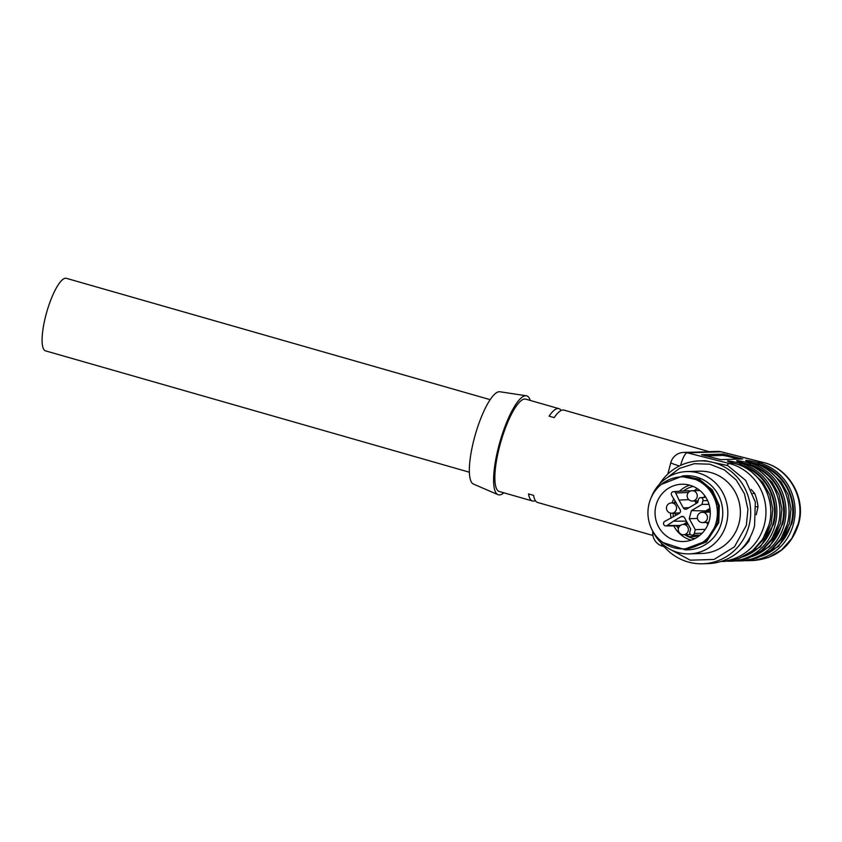 <?xml version="1.0" encoding="UTF-8"?>
<svg xmlns="http://www.w3.org/2000/svg" width="842" height="842" viewBox="0 0 842 842"><rect width="100%" height="100%" fill="white"/><g stroke="black" fill="none" stroke-linecap="round" stroke-linejoin="round"><path stroke-width="1.26" d="M742.633 458.974L723.352 454.07L701.491 454.733L720.773 459.627L742.76 458.943M753.611 463.184L752.285 462.816C741.865 459.585 743.918 459.532 758.432 462.637L759.81 462.995A49.741 47.962 88.3 0 1 793.396 524.187A49.741 47.962 88.3 0 1 748.633 560.667A49.741 47.962 88.3 0 1 745.549 560.656L753.369 560.53L768.283 557.583L781.555 549.942L791.848 538.385L798.132 524.05C805.72 498.106 788.765 468.236 763.189 462.49L721.089 451.786L687.209 452.807L729.319 463.51L734.077 463.363C723.657 460.132 725.699 460.079 740.223 463.184L741.591 463.542A49.741 47.962 88.3 0 1 775.187 524.734A49.741 47.962 88.3 0 1 730.424 561.214A49.741 47.962 88.3 0 1 727.33 561.204L733.329 561.13L748.254 558.183L761.526 550.542L771.819 538.985L778.103 524.65C785.502 499.211 769.399 469.878 744.507 463.458L743.181 463.089C732.761 459.858 734.813 459.806 749.327 462.911L750.706 463.268A49.741 47.962 88.3 0 1 784.291 524.461A49.741 47.962 88.3 0 1 739.529 560.94A49.741 47.962 88.3 0 1 736.434 560.93L742.444 560.856L757.358 557.909L770.63 550.268L780.923 538.712L787.207 524.377C794.616 498.938 778.503 469.604 753.611 463.184L749.327 462.911L748.812 464.3L742.718 462.963M723.846 561.414L739.15 558.457L752.411 550.815L762.715 539.259L768.988 524.924C776.398 499.485 760.294 470.152 735.403 463.732L727.835 461.427M708.543 451.796L683.672 452.417A13.725 13.23 88.3 0 1 687.209 452.807A13.725 3.515 104.3 0 0 680.652 465.384M561.161 410.496A48.026 12.188 106 0 0 558.93 408.654L525.755 399.15A48.026 12.188 106 0 0 499.78 445.713A48.026 12.188 106 0 0 499.317 491.507L532.491 501.001A48.026 12.188 106 0 0 535.354 500.622M756.053 558.383L778.629 546.363L791.754 523.84C798.963 499.095 783.302 470.573 759.095 464.331L757.916 464.026L758.432 462.637L763.189 462.49A13.725 3.515 -75.7 0 1 763.452 462.521L721.341 451.817A13.725 13.725 0 0 0 717.552 451.407L709.122 451.659L564.035 410.117A48.026 12.188 106 0 0 554.162 417.621L549.058 416.158A48.026 12.188 106 0 1 558.93 408.654M532.491 501.001A48.026 12.188 106 0 1 528.513 493.917L533.617 495.38A48.026 12.188 106 0 0 537.596 502.463L652.918 535.48M530.26 400.445A51.457 13.062 106 0 0 526.282 395.761A51.457 13.062 106 0 0 498.874 445.734A51.457 13.062 106 0 0 497.959 494.654A51.457 13.062 106 0 0 503.821 492.791M526.282 395.761L499.843 391.762A48.026 12.188 106 0 0 474.267 438.408A48.026 12.188 106 0 0 473.415 484.055L497.959 494.654M758.537 464.889L758.916 464.995A47.689 45.973 88.3 0 1 791.122 523.65A47.689 45.973 88.3 0 1 761.273 556.246M757.916 464.026L751.822 462.69M746.949 558.656L769.525 546.637L782.65 524.113C789.849 499.369 774.198 470.846 749.99 464.605L748.812 464.3M749.422 465.163L749.812 465.268A47.689 45.973 88.3 0 1 782.008 523.924A47.689 45.973 88.3 0 1 752.169 556.52M737.845 558.93L760.421 546.911L773.545 524.387C780.744 499.643 765.083 471.12 740.886 464.879L733.614 463.237M740.318 465.437L740.707 465.542A47.689 45.973 88.3 0 1 772.903 524.198A47.689 45.973 88.3 0 1 743.065 556.794M727.467 454.859L727.162 456.196L738.571 459.101M727.162 456.196L723.036 455.406L723.352 454.07M705.238 455.943L723.036 455.406M649.171 503.295A36.027 34.733 88.3 0 1 681.588 476.877A36.027 34.733 88.3 0 1 716.163 522.472A36.027 34.733 88.3 0 1 683.746 548.889A36.027 34.733 88.3 0 1 649.171 503.295M656.034 505.253A28.649 27.618 -91.7 0 0 683.525 541.511A28.649 27.618 -91.7 0 0 709.301 520.514A28.649 27.618 -91.7 0 0 681.809 484.245A28.649 27.618 -91.7 0 0 656.034 505.253M689.114 507.621L683.315 507.884A2.747 2.642 -91.7 0 0 686.925 508.915L697.629 502.611L698.471 499.411A2.4 2.316 88.3 0 1 701.323 497.727A2.4 2.316 88.3 0 1 702.944 500.685L707.585 500.59M688.84 499.653L679.031 500.095L675.705 493.002A2.4 2.316 88.3 0 0 673.474 491.644L688.019 490.728A2.884 2.779 88.3 0 1 689.882 491.328M683.315 507.884L679.031 500.095M686.419 521.166L673.463 521.187L667.117 525.513A2.4 2.316 88.3 0 1 663.538 523.724A2.4 2.316 88.3 0 1 664.822 521.345L679.157 513.483A2.747 2.642 -91.7 0 0 680.147 509.747L671.684 495.359A2.4 2.316 88.3 0 1 673.474 491.644M673.463 521.187L680.967 516.767A2.747 2.642 -91.7 0 1 684.578 517.809L690.672 528.923L689.83 532.133A2.4 2.316 88.3 0 0 692.061 535.165L700.039 535.196M705.301 529.355L695.282 529.681L694.292 533.407A2.4 2.316 88.3 0 1 692.061 535.165M697.439 518.44L689.251 518.714L691.387 510.631L701.954 504.411L702.944 500.685M695.282 529.681L689.251 518.714M710.048 509.221L707.101 510.957L691.387 510.631M709.017 504.347L701.954 504.411M685.577 524.377A7.273 7.01 88.3 0 1 687.398 522.945M694.924 535.175A7.273 7.01 88.3 0 1 685.893 534.67M673.768 502.853A7.273 7.01 88.3 0 1 675.547 501.443M676.894 514.82A7.273 7.01 88.3 0 1 674.074 513.146M694.492 490.644A7.273 7.01 88.3 0 1 697.45 488.718M697.618 502.621A7.273 7.01 88.3 0 1 694.797 500.937M707.217 512.147A7.273 7.01 88.3 0 1 710.164 510.22M708.459 523.198A7.273 7.01 88.3 0 1 707.522 522.429M490.149 399.666L66.371 278.323A37.743 9.578 106 0 0 65.592 278.228A37.743 9.578 106 0 0 45.963 314.908A37.743 9.578 106 0 0 45.594 350.882L469.373 472.225M663.054 542.564L685.42 549.868L706.417 541.985L718.763 522.703L719.321 505.558L712.364 489.97L699.397 479.287L683.199 475.804L661.307 484.434M685.388 548.837L705.796 541.174L717.805 522.429L718.342 505.758L711.585 490.602L698.976 480.214L683.22 476.825M685.42 549.868L688.146 549.784A37.048 35.722 -91.7 0 0 721.489 522.619A37.048 35.722 -91.7 0 0 685.925 475.719L683.199 475.804M651.161 497.664A41.163 39.69 88.3 0 1 686.893 471.573A41.163 39.69 88.3 0 1 726.414 523.682A41.163 39.69 88.3 0 1 689.366 553.868A41.163 39.69 88.3 0 1 652.129 529.965M689.366 553.868L701.933 553.489A41.163 39.69 -91.7 0 0 738.981 523.303A41.163 39.69 -91.7 0 0 699.46 471.194L686.893 471.573M669.085 548.795L690.24 560.183L714.048 559.456L734.466 546.795L746.338 525.408L747.928 509.421L744.454 493.749L736.287 480.066L724.299 469.857L709.785 464.195L694.292 463.7L679.483 468.415L666.959 477.856M659.486 484.161A51.457 49.615 88.3 0 1 699.513 460.89A51.457 49.615 88.3 0 1 748.917 526.029A51.457 49.615 88.3 0 1 702.607 563.772A51.457 49.615 88.3 0 1 661.244 542.943M702.607 563.772L708.248 563.593A51.457 49.615 -91.7 0 0 754.558 525.861L755.337 502.053L745.675 480.403L727.667 465.563L705.164 460.721L699.513 460.89M740.413 549.994A48.026 46.31 -91.7 0 0 748.938 541.059L747.801 541.09M756.263 514.746L758.021 506.695L756.032 506.758M748.938 541.059L750.243 536.933M758.021 506.695A48.026 46.31 -91.7 0 0 754.664 493.412L752.895 493.465M754.664 493.412L751.18 489.455M679.852 512.894L671.748 513.21A5.147 4.957 88.3 0 1 670.274 513.031M704.554 495.464L704.259 497.412M692.156 490.718A5.147 5.147 0 0 0 690.893 500.811A5.147 5.147 0 0 0 692.471 501.011A5.147 4.957 88.3 0 0 693.629 490.907A5.147 4.957 88.3 0 0 692.156 490.718L699.86 490.507M739.708 464.573L740.223 463.184L743.223 463.1L736.939 461.153M773.019 548.226L783.271 537.196L789.48 523.303L791.017 508.831L788.133 494.57L781.144 481.94L770.714 472.173M754.8 548.774L765.052 537.743L771.261 523.85L772.798 509.378L769.925 495.117L762.926 482.487L752.495 472.72M742.055 560.867L742.444 560.856C765.094 558.846 780.039 546.69 787.259 524.366C794.659 498.938 778.555 469.615 753.643 463.184L753.674 463.205M727.109 465.3A13.725 3.515 104.3 0 1 729.319 463.51A49.741 47.962 88.3 0 1 764.252 525.071A49.741 47.962 88.3 0 1 720.984 561.477M732.95 561.14L733.34 561.13C755.99 559.12 770.925 546.963 778.145 524.64C785.554 499.211 769.451 469.889 744.538 463.458L744.507 463.458M717.552 451.407A13.725 13.23 88.3 0 1 721.089 451.786A13.725 3.515 104.3 0 1 721.341 451.817M752.969 560.54L753.369 560.53C776.345 558.457 791.438 546.247 798.637 523.903C806.173 498.117 789.291 468.384 763.452 462.521M667.801 474.078L670.821 462.626A13.725 1.074 14.8 0 0 679.452 465.963M763.904 548.5L774.166 537.47L780.376 523.577L781.902 509.105L779.029 494.843L772.03 482.213L761.61 472.446M750.706 463.268L749.801 465.31M664.243 546.742L662.244 546.1L661.107 542.806M741.591 463.542L740.697 465.584M759.81 462.995L758.905 465.037M740.118 459.048L740.328 458.132M720.899 561.498L724.225 561.404C746.886 559.393 761.821 547.237 769.041 524.913C776.45 499.485 760.347 470.162 735.434 463.732L735.403 463.732M734.15 463.384L735.434 463.732M743.254 463.111L744.538 463.458M752.359 462.837L746.044 460.879M672.074 502.906A28.649 27.618 88.3 0 1 673.842 498.759M679.473 491.265A28.649 27.618 88.3 0 1 689.577 485.171M691.229 540.132A28.649 27.618 88.3 0 1 673.821 525.934M671.106 518.188A28.649 27.618 88.3 0 1 670.537 513.104M673.074 513.167A26.586 25.628 -91.7 0 0 673.432 516.862M676.663 525.934A26.586 25.628 -91.7 0 0 678.368 528.544M684.778 534.702A26.586 25.628 -91.7 0 0 694.755 538.659M693.187 486.423A26.586 25.628 -91.7 0 0 683.409 491.023M699.376 535.186L691.345 536.628M687.293 522.766L684.904 524.398M679.368 526.397L678.568 525.945M686.188 490.844L690.693 490.981M696.439 502.127L696.934 503.021M707.101 510.957L706.785 512.157M707.648 522.545L708.269 523.682M696.218 503.442L694.882 501.022M688.461 492.444L675.705 493.002M667.117 525.513L680.304 525.482M683.462 524.44L686.925 522.082M683.567 516.767L680.967 516.767M694.292 533.407L702.133 533.249M707.869 524.671L706.649 522.461M705.912 512.178L706.354 510.515L709.932 508.4M698.144 535.186A7.273 7.01 88.3 0 1 694.271 536.543L690.903 536.638M671.432 502.927A5.147 4.957 88.3 0 1 676.368 509.442A5.147 4.957 88.3 0 1 671.748 513.21A5.147 5.147 0 0 1 666.611 506.758A5.147 5.147 0 0 1 671.432 502.927L676.326 502.779M690.493 534.523L683.557 534.733A5.147 5.147 0 0 1 678.431 528.281A5.147 5.147 0 0 1 683.251 524.45A5.147 4.957 88.3 0 1 688.188 530.965A5.147 4.957 88.3 0 1 682.094 534.554M708.743 522.398L702.638 522.577A5.147 5.147 0 0 1 697.513 516.125A5.147 5.147 0 0 1 702.333 512.294A5.147 4.957 88.3 0 1 707.269 518.809A5.147 4.957 88.3 0 1 701.176 522.398M698.092 500.832L692.471 501.011A5.147 4.957 88.3 0 1 690.998 500.822M683.672 452.417A13.725 13.725 0 0 0 670.821 462.626M652.792 531.376A13.725 13.725 0 0 0 662.244 546.1M700.565 497.654L705.817 497.317M665.833 525.903L679.768 525.945M683.251 524.45L688.135 524.303M702.333 512.294L710.269 512.052"/></g></svg>
